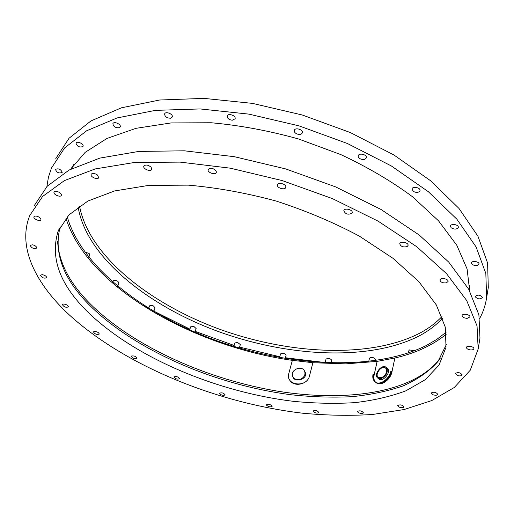 <?xml version="1.0" encoding="UTF-8"?>
<svg xmlns="http://www.w3.org/2000/svg" width="514" height="514" viewBox="0 0 514 514"><rect width="100%" height="100%" fill="white"/><g stroke="black" fill="none" stroke-linecap="round" stroke-linejoin="round"><path stroke-width="0.77" d="M376.03 382.564L376.261 382.744C380.919 386.676 390.601 379.679 391.944 371.879L394.868 358.02L377.147 361.393L374.128 375.066C373.498 378.15 373.999 380.533 375.631 382.223M375.49 382.159L376.139 382.647C381.388 384.947 386.277 382.467 390.807 375.214M378.555 378.689C382.84 383.283 392.42 370.87 386.881 367.902M374.128 375.066L373.588 374.655C372.933 377.912 373.517 380.373 375.342 382.037M375.599 382.243C380.045 386.014 390.062 379.261 391.43 371.481L390.871 371.05C389.522 378.85 379.846 385.86 375.181 381.928C373.08 380.231 372.361 377.668 373.029 374.231L374.102 375.047L373.884 378.169M374.102 375.047L377.122 361.381L345.89 363.861L312.91 362.73L292.357 360.34L288.842 373.382C284.981 385.545 306.813 388.288 309.518 375.869L312.904 362.711L309.524 375.882C307.706 385.018 292.485 387.62 289.266 379.146M394.868 358.02C415.685 353.163 432.859 345.19 446.403 334.094M469.59 290.796L469.732 285.527M73.675 164.653L70.842 169.119M65.985 218.225C86.905 286.825 193.682 346.597 292.35 360.353M90.612 314.709C60.626 286.555 49.768 258.831 58.024 231.538L68.947 214.916L87.862 201.058L114.635 190.938L148.54 185.413L188.214 185.136C216.94 187.642 246.36 192.975 276.461 201.141C306.151 210.804 333.811 222.485 359.434 236.177L392.921 258.266L418.826 281.621L436.328 304.943L445.272 327.103L446.024 347.207L439.065 365.062L425.303 379.673L405.893 390.813C390.582 396.551 373.485 400.502 354.589 402.661C334.987 403.843 314.555 403.394 293.295 401.312C218.527 392.253 138.131 359.125 90.612 314.709M446.403 344.425L437.979 361.496C429.126 371.365 417.548 379.486 403.252 385.847C387.749 391.193 370.6 394.81 351.807 396.692C332.372 397.63 312.191 396.994 291.265 394.778C217.743 385.294 139.448 352.482 93.028 308.58C64.089 281.087 53.141 253.839 60.196 226.841M313.322 411.714C315.667 413.217 317.504 413.468 318.834 412.472C317.234 410.493 315.3 409.999 313.032 410.994L313.322 411.714M69.698 315.275C35.62 283.831 16.988 246.726 29.857 215.353L42.611 196.444L64.417 180.594L95.225 168.933L134.282 162.501L180.08 162.116L230.336 168.181L282.16 180.568L332.417 198.61L378.105 221.148L416.719 246.701L446.537 273.66L466.673 300.51L477.043 325.953L478.174 349.006L470.252 370.228L454.28 387.485L431.754 400.579L404.088 409.536L372.579 414.477C350.092 415.903 326.711 415.473 302.438 413.179C217.197 403.092 125.808 366.174 69.698 315.275M34.438 205.33L47.288 186.152L69.12 170.031L99.864 158.1L138.774 151.424L184.333 150.808L234.268 156.68L285.733 168.926L335.603 186.884L380.919 209.41L419.199 235.02L448.741 262.108L468.672 289.144L478.907 314.825L479.967 338.148L479.665 339.94M358.123 412.479C360.635 413.744 362.415 413.86 363.469 412.838C361.785 410.795 359.781 410.326 357.455 411.438L358.123 412.479M398.864 406.985C401.44 407.987 403.137 407.968 403.953 406.934C402.166 404.794 400.065 404.345 397.656 405.591L398.864 406.985M433.109 394.803C435.628 395.517 437.196 395.362 437.812 394.334C435.904 392.06 433.694 391.629 431.175 393.037L433.109 394.803M457.993 375.708C460.332 376.132 461.72 375.843 462.163 374.847C460.139 372.399 457.801 371.975 455.147 373.582L457.993 375.708M470.387 349.912C472.398 350.047 473.555 349.649 473.863 348.723C474.377 346.5 466.603 345.183 466.442 347.458C466.571 348.685 467.881 349.501 470.387 349.912M467.245 318.327L469.886 316.939C470.464 314.478 462.292 313.103 462.092 315.628C462.394 317.273 464.116 318.172 467.245 318.327M446.338 282.873L448.073 281.492C448.735 278.781 440.241 277.271 439.971 280.046C440.549 282.218 442.67 283.163 446.338 282.873M407.184 246.553L408.065 245.454C408.848 242.537 400.136 240.77 399.751 243.764C400.734 246.566 403.214 247.491 407.184 246.553M351.968 213.252L352.199 212.738C353.131 209.686 344.341 207.54 343.815 210.689C345.35 214.171 348.062 215.025 351.968 213.252M285.842 187.038C286.259 183.98 278.061 181.853 277.464 184.86C276.397 187.944 285.122 190.54 285.79 187.34L285.842 187.038M216.214 171.149C213.31 167.982 210.624 167.435 208.151 169.504C206.988 172.479 215.539 175.486 216.31 172.376L216.214 171.149M151.11 167.204C148.032 164.75 145.61 164.396 143.836 166.144C142.629 168.913 150.93 172.203 151.752 169.279L151.11 167.204M97.281 174.863C94.39 173.122 92.334 172.955 91.119 174.355C89.931 176.88 97.917 180.266 98.733 177.593L97.281 174.863M58.975 192.204C56.501 191.079 54.857 191.067 54.047 192.165C52.923 194.433 60.562 197.761 61.327 195.346C61.571 194.311 60.787 193.264 58.975 192.204M37.689 216.478C35.736 215.835 34.489 215.938 33.963 216.767C32.935 218.803 40.214 221.964 40.908 219.786C41.075 218.591 40.002 217.486 37.689 216.478M32.761 244.799L30.101 245.281C31.534 248.121 33.731 249.052 36.706 248.082C36.738 246.746 35.427 245.647 32.761 244.799M42.193 274.643L40.426 275.202C41.84 277.791 43.941 278.646 46.716 277.766C46.568 276.294 45.059 275.253 42.193 274.643M63.466 304.025L62.393 304.564C63.8 306.948 65.811 307.725 68.426 306.897C68.041 305.31 66.39 304.352 63.466 304.025M94.036 331.498L93.471 331.935C94.872 334.158 96.812 334.865 99.292 334.061C98.643 332.359 96.889 331.498 94.036 331.498M131.558 356.016L131.333 356.298C132.747 358.399 134.636 359.048 137.007 358.245C136.056 356.427 134.238 355.682 131.558 356.016M173.989 376.846L173.957 376.929C175.39 378.946 177.259 379.544 179.559 378.722C178.249 376.775 176.398 376.152 173.989 376.846M219.536 393.403C221.258 395.298 223.127 395.806 225.145 394.919C223.674 392.947 221.81 392.394 219.555 393.249L219.536 393.403M266.528 405.186C268.61 406.902 270.48 407.281 272.124 406.33C270.602 404.377 268.713 403.85 266.464 404.769L266.528 405.186M440.479 357.905C414.779 392.76 346.931 402.456 277.798 391.199C208.311 379.602 136.647 348.004 93.137 306.697C70.803 285.366 58.956 263.592 57.6 241.394M170.609 118.22C166.812 118.085 164.821 116.665 164.621 113.947C165.521 110.889 173.514 114.134 172.248 117.038L170.609 118.22M442.586 318.108C436.354 325.015 428.631 330.913 419.418 335.803C369.547 361.393 288.238 357.057 217.589 331.254C147.19 305.322 86.268 256.724 78.141 207.046M441.982 316.534C435.943 322.933 428.605 328.446 419.964 333.059C370.433 358.656 289.838 354.628 219.581 329.23C149.574 303.684 88.768 255.644 79.535 206.069M46.864 186.595L48.444 177.182L51.477 168.033L64.655 147.91L86.564 130.826L117.07 117.95L155.408 110.369L200.074 108.936L248.84 114.114L298.942 125.84L347.393 143.496L391.334 165.951L428.393 191.748L456.927 219.266L476.105 246.958L485.833 273.467L486.617 297.754C485.473 305.188 483.147 312.114 479.639 318.532M334.151 363.038L331.08 362.903M325.163 362.563L285.424 357.77M279.777 356.748L239.582 347.098M234.14 345.466L195.191 331.382M189.91 329.127L153.879 311.182M148.745 308.214L143.618 305.136M55.788 158.582L69.049 138.24L90.972 120.925L121.413 107.818L159.603 100.012L204.039 98.386L252.509 103.391L302.271 114.995L350.362 132.567L393.955 155.003L430.713 180.832L458.996 208.453L477.981 236.299L487.587 263.007L488.3 287.525L487.985 289.421M232.225 120.25C228.839 119.698 227.169 118.284 227.214 115.997C228.049 112.746 236.299 115.689 235.084 118.798L232.225 120.25M298.094 134.308C295.396 133.524 294.124 132.226 294.278 130.427C294.997 127.087 303.427 129.592 302.316 132.818C301.75 134.167 300.337 134.668 298.094 134.308M360.802 159.07C358.913 158.228 358.052 157.149 358.219 155.832C358.791 152.529 367.292 154.566 366.328 157.772C365.505 159.481 363.661 159.918 360.802 159.07M413.449 191.516L411.952 189.075C412.382 185.933 420.812 187.578 420.002 190.649C418.846 192.621 416.661 192.911 413.449 191.516M451.119 227.734L450.444 226.121C450.752 223.204 458.989 224.586 458.302 227.439C456.747 229.54 454.35 229.636 451.119 227.734M471.614 263.843L471.428 262.969C471.659 260.309 479.594 261.549 478.997 264.157C476.998 266.252 474.538 266.143 471.614 263.843M475.193 296.681L475.199 296.417C477.969 294.419 480.372 294.798 482.415 297.561C479.967 299.54 477.557 299.244 475.193 296.681M408.399 353.009L408.887 350.606L409.536 349.925L414.477 350.811M368.731 361.496L369.482 358.174L370.575 357.416C373.273 357.346 374.854 358.04 375.329 359.492L375.329 359.511M325.118 362.749L326.03 359.113L327.617 358.374C330.059 358.586 331.408 359.299 331.671 360.52L331.665 360.539M279.558 357.526L280.573 353.876L282.7 353.234C284.846 353.638 285.97 354.358 286.08 355.38L286.073 355.405M233.851 346.404L234.911 342.947L237.609 342.465L240.34 344.592M189.666 329.872L190.694 326.795L193.996 326.551L196.117 328.581M148.7 308.336L149.568 305.926C150.184 305.123 151.501 305.149 153.506 305.997L155.061 307.873M112.836 282.167L113.311 280.933C114.179 280.027 115.708 280.181 117.905 281.383L118.933 283.066M84.733 251.988L89.14 253.486L89.719 254.912M69.152 222.992L69.647 224.406M62.22 172.216L62.155 172.421C59.001 173.648 56.771 172.646 55.454 169.421C58.345 168.149 60.601 169.08 62.22 172.216M82.863 146.612C79.323 147.595 77.036 146.451 76.008 143.168C76.849 140.63 84.212 143.946 83.03 146.329L82.863 146.612M119.492 127.684C115.65 128.089 113.446 126.765 112.881 123.707C113.774 120.906 121.465 124.272 120.218 126.913L119.492 127.684M70.649 169.222L85.17 152.337L107.047 138.401L135.992 128.327L171.194 122.917L211.293 122.762C239.903 125.339 268.938 130.723 298.409 138.928L340.846 154.598C367.683 167.172 391.578 181.23 412.536 196.766L438.558 220.853L456.811 245.287L467.097 268.963L469.693 290.982M446.178 332.16L436.977 339.266L426.479 345.44C374.571 371.095 291.901 366.9 218.996 341.521C146.342 315.911 81.784 267.974 67.257 216.741M381.774 378.368L377.835 378.143C373.01 374.95 381.684 363.571 386.104 367.298C388.52 371.217 387.081 374.905 381.774 378.368M381.793 377.636L378.362 377.437C374.16 374.655 381.716 364.747 385.564 367.992C387.672 371.404 386.412 374.616 381.793 377.636M301.352 378.799C297.477 380.347 294.612 379.583 292.742 376.511C289.53 370.016 302.123 364.574 304.648 371.365C305.579 374.398 304.487 376.878 301.352 378.799M292.974 373.877C290.532 384.671 310.694 379.589 304.461 370.967M376.261 382.744L375.181 381.928M58.024 231.538L59.251 228.717M478.174 349.006L479.967 338.148M486.617 297.754L488.3 287.525M375.066 360.699L375.329 359.492M331.067 362.968L331.671 360.52M285.225 358.502L286.08 355.38M239.299 348.036L240.346 344.566M194.934 332.172L196.13 328.555M153.795 311.42L155.074 307.847M117.693 286.285L118.946 283.041M88.749 257.27L89.732 254.873M377.835 378.143L379.133 379.126M386.104 367.298L387.453 368.352M378.362 377.437L380.09 378.754M385.564 367.992L387.331 369.367M304.648 371.365L305.464 373.312"/></g></svg>
